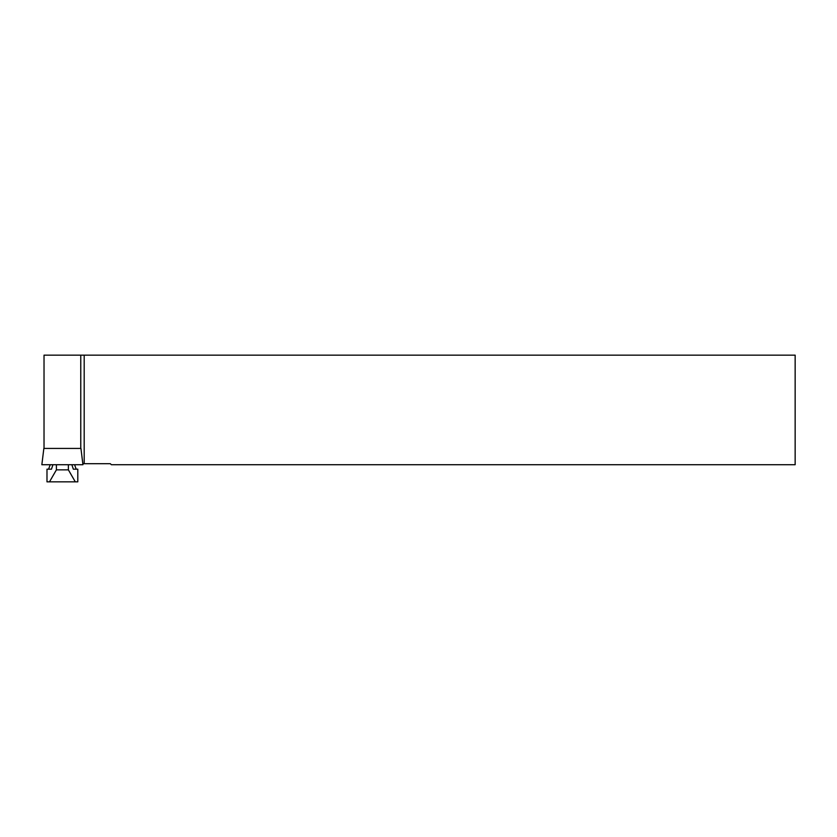 <?xml version="1.0" encoding="UTF-8"?>
<svg xmlns="http://www.w3.org/2000/svg" width="837" height="837" viewBox="0 0 837 837"><rect width="100%" height="100%" fill="white"/><g stroke="black" fill="none" stroke-linecap="round" stroke-linejoin="round"><path stroke-width="1.26" d="M74.587 464.723L76.198 469.18L73.332 469.18L77.799 469.18L77.799 481.85L46.987 481.85L46.987 469.18L51.465 469.18L48.588 469.18L50.199 464.723M68.383 464.723L68.383 469.86L56.403 469.86L56.403 464.723M52.94 464.723L51.465 469.18M73.332 469.18L71.846 464.723M56.403 469.86L49.488 481.85M75.309 481.85L68.383 469.86M44.026 448.423L44.026 355.15L80.77 355.15L80.77 448.423M80.77 355.15L795.15 355.15L795.15 464.723L111.363 464.723L110.327 463.698L82.811 463.698M80.938 448.423L43.848 448.423L41.85 464.723L82.936 464.723L80.938 448.423M84.192 463.698L84.192 355.15"/></g></svg>
